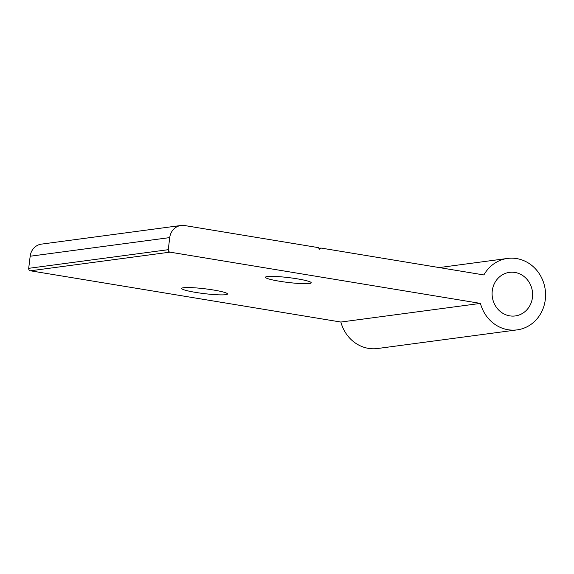 <?xml version="1.0" encoding="UTF-8"?>
<svg xmlns="http://www.w3.org/2000/svg" width="574" height="574" viewBox="0 0 574 574"><rect width="100%" height="100%" fill="white"/><g stroke="black" fill="none" stroke-linecap="round" stroke-linejoin="round"><path stroke-width="0.86" d="M297.282 278.835A23.06 2.44 -173.1 0 0 265.453 277.256A23.06 2.44 -173.1 0 0 279.416 281.224A23.06 2.44 -173.1 0 0 311.244 282.795A23.06 2.44 -173.1 0 0 297.282 278.835M213.535 290.021A23.06 2.44 6.9 0 1 227.505 293.981A23.06 2.44 6.9 0 1 195.677 292.403A23.06 2.44 6.9 0 1 181.707 288.442A23.06 2.44 6.9 0 1 213.535 290.021M532.45 297.476A21.984 20.233 -97.6 0 1 515.265 315.944A21.984 20.233 -97.6 0 1 492.262 290.839A21.984 20.233 -97.6 0 1 509.447 272.37A21.984 20.233 -97.6 0 1 532.45 297.476M181.004 225.482A14.415 13.267 82.4 0 1 184.634 225.539L318.391 247.624L319.531 249.26L321.024 248.054L483.882 274.946A36.04 33.17 -97.6 0 1 507.588 258.436A36.04 33.17 -97.6 0 1 545.3 299.599A36.04 33.17 -97.6 0 1 517.124 329.878L377.556 348.518A36.04 33.17 -97.6 0 1 340.87 322.043L480.438 303.402L169.99 252.151L30.415 270.792A2.16 1.987 -97.6 0 1 28.7 268.331L30.164 256.234A14.415 13.267 -97.6 0 1 41.436 244.122L181.004 225.482A14.415 13.267 82.4 0 0 169.732 237.593L30.164 256.234M517.124 329.878A36.04 33.17 -97.6 0 1 480.438 303.402M340.87 322.043L30.415 270.792M28.7 268.331L168.268 249.69L169.732 237.593M168.268 249.69A2.16 1.987 82.4 0 0 169.99 252.151M318.893 248.341L321.024 248.054M439.21 267.57L507.588 258.436"/></g></svg>
